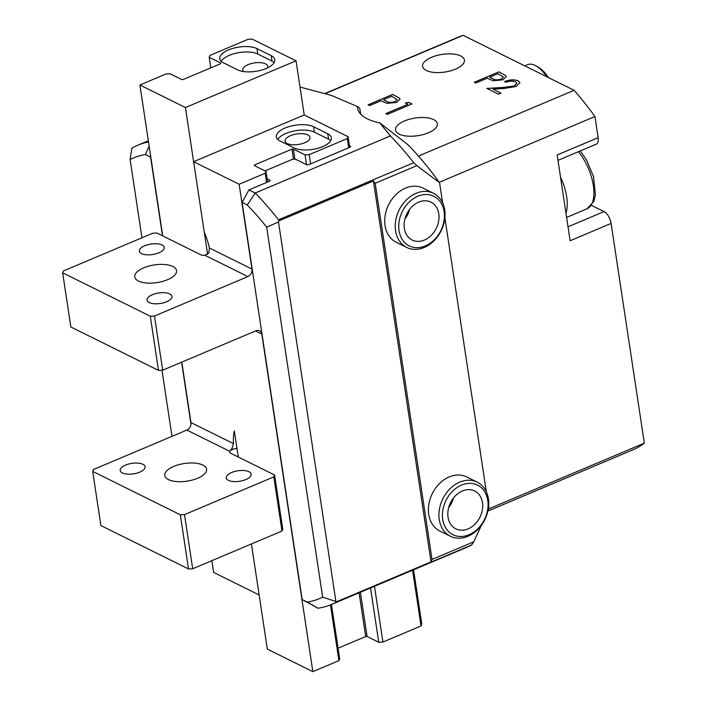 <?xml version="1.0" encoding="UTF-8"?>
<svg xmlns="http://www.w3.org/2000/svg" width="707" height="707" viewBox="0 0 707 707"><rect width="100%" height="100%" fill="white"/><g stroke="black" fill="none" stroke-linecap="round" stroke-linejoin="round"><path stroke-width="1.06" d="M455.476 69.145A21.148 8.926 171.4 0 1 434.416 72.459A21.148 8.926 171.4 0 1 422.618 66.387A21.148 8.926 171.4 0 1 431.57 57.302A21.148 8.926 171.4 0 1 452.639 53.988A21.148 8.926 171.4 0 1 464.428 60.06A21.148 8.926 171.4 0 1 455.476 69.145M428.398 132.792A21.148 8.926 171.4 0 1 407.338 136.115A21.148 8.926 171.4 0 1 395.54 130.044A21.148 8.926 171.4 0 1 404.492 120.959A21.148 8.926 171.4 0 1 425.561 117.636A21.148 8.926 171.4 0 1 437.35 123.716A21.148 8.926 171.4 0 1 428.398 132.792M565.962 213.125A36.349 17.039 -112.9 0 0 566.678 196.767A36.349 17.039 -112.9 0 0 560.492 176.98M325.132 93.412L458.763 36.958A224.039 105.007 67.1 0 1 463.156 35.35L574.128 90.302L418.438 156.061A224.039 105.007 -112.9 0 0 407.586 144.396L379.677 122.797L390.397 135.921L255.2 193.02L247.273 204.968A239.143 112.086 67.1 0 1 266.689 227.15L322.648 597.132A239.143 112.086 67.1 0 1 307.333 602.117L302.163 599.554L242.103 202.405L247.273 204.968M300.007 87.041L331.336 95.392L357.486 106.58A55.385 23.375 -8.6 0 0 357.592 108.083A55.385 23.375 -8.6 0 0 367.287 118.838A55.385 23.375 -8.6 0 0 379.677 122.797M467.928 536.295A30.207 23.446 -63.7 0 1 450.43 536.286A30.207 23.446 -63.7 0 1 439.25 519.601A30.207 23.446 -63.7 0 1 459.736 482.139A30.207 23.446 -63.7 0 1 477.234 482.147A30.207 23.446 -63.7 0 1 488.413 498.833A30.207 23.446 -63.7 0 1 467.928 536.295M477.234 482.147L466.708 476.933A30.207 23.446 116.3 0 0 439.568 483.491A30.207 23.446 116.3 0 0 428.725 514.387A30.207 23.446 116.3 0 0 439.895 531.072L450.43 536.286M444.73 209.997A30.207 23.446 -63.7 0 1 433.886 240.893A30.207 23.446 -63.7 0 1 406.746 247.45A30.207 23.446 -63.7 0 1 395.567 230.765A30.207 23.446 -63.7 0 1 406.41 199.869A30.207 23.446 -63.7 0 1 433.559 193.311A30.207 23.446 -63.7 0 1 444.73 209.997M433.559 193.311L423.025 188.097A30.207 23.446 116.3 0 0 395.885 194.655A30.207 23.446 116.3 0 0 385.041 225.551A30.207 23.446 116.3 0 0 396.22 242.236L406.746 247.45M461.503 485.099A27.688 21.493 -63.7 0 1 487.786 500.397A27.688 21.493 -63.7 0 1 469.006 534.739A27.688 21.493 -63.7 0 1 442.723 519.433A27.688 21.493 -63.7 0 1 461.503 485.099M444.102 211.57A27.688 21.493 -63.7 0 1 425.331 245.903A27.688 21.493 -63.7 0 1 399.04 230.606A27.688 21.493 -63.7 0 1 417.819 196.263A27.688 21.493 -63.7 0 1 444.102 211.57M404.369 228.352A21.148 16.411 -63.7 0 1 411.951 206.727A21.148 16.411 -63.7 0 1 430.961 202.131A21.148 16.411 -63.7 0 1 438.782 213.814A21.148 16.411 -63.7 0 1 431.19 235.449A21.148 16.411 -63.7 0 1 412.19 240.035A21.148 16.411 -63.7 0 1 404.369 228.352M448.044 517.188A21.148 16.411 -63.7 0 1 455.635 495.563A21.148 16.411 -63.7 0 1 474.636 490.967A21.148 16.411 -63.7 0 1 482.466 502.65A21.148 16.411 -63.7 0 1 474.874 524.276A21.148 16.411 -63.7 0 1 455.874 528.871A21.148 16.411 -63.7 0 1 448.044 517.188M574.128 90.302A224.039 105.007 67.1 0 1 594.941 116.531L598.14 137.679A10.066 4.719 -112.9 0 1 596.363 144.14L557.982 160.348M591.485 205.366L604.052 211.587L568.03 226.797M487.883 511.073L633.11 449.732A224.039 105.007 67.1 0 0 644.333 443.148L611.104 223.43A10.066 4.719 -112.9 0 0 604.052 211.587M407.895 104.282L405.27 102.983L408.787 102.409L411.951 103.973L387.365 114.357L385.836 113.597L407.895 104.282L385.942 113.65M514.369 85.821L516.879 83.179L515.65 81.879C512.973 80.81 509.756 80.951 506.026 82.312L504.489 81.552C509.765 79.591 514.351 79.352 518.249 80.854L519.972 82.622L516.101 86.493L503.826 88.508L492.991 89.162L500.936 93.094L498.417 94.164L486.814 88.419L503.614 87.403L514.387 85.909L516.888 83.223M475.873 83.002L474.335 82.242L498.921 71.858L505.788 75.596L506.292 76.524L502.836 79.847L493.186 80.792L487.22 78.203L475.873 83.002M463.156 35.35L325.459 93.51M369.637 105.582L368.108 104.822L392.685 94.438L399.552 98.176L400.056 99.104L396.6 102.427L386.95 103.372L380.985 100.783L369.637 105.582M336.638 601.737L336.364 602.117A249.218 116.805 67.1 0 1 331.539 604.441L466.744 547.333A249.218 116.805 67.1 0 0 471.569 545.009L473.761 541.801L432.048 559.423L431.023 561.879L336.638 601.737L322.648 597.132M335.843 601.153L278.496 221.971L279.035 220.823L373.411 180.957L375.161 183.281L416.874 165.659L413.745 162.69A249.218 116.805 67.1 0 0 390.397 135.921M266.689 227.15L278.496 221.971M448.653 507.67A21.148 16.411 116.3 0 0 453.399 498.082M404.97 218.834A21.148 16.411 116.3 0 0 409.715 209.245M431.023 561.879L373.411 180.957M349.417 145.704L350.221 146.093A2.015 0.848 171.4 0 1 350.566 146.49A2.015 0.848 171.4 0 1 349.718 147.348L309.153 164.484A2.015 0.848 171.4 0 1 306.378 164.607L295.34 159.146L292.565 159.269L265.037 170.9M267.069 178.756L269.756 180.082A2.015 0.848 171.4 0 1 270.109 180.471A2.015 0.848 171.4 0 1 269.252 181.337L248.935 189.918L242.103 202.405M162.495 235.802L150.591 157.095L145.43 154.533L149.142 146.084M141.948 237.773L130.115 159.517A239.143 112.086 67.1 0 1 145.43 154.533M171.978 436.352L161.974 370.221M190.987 424.173L181.611 362.187M130.115 159.517L131.749 148.709L132.783 147.613A249.218 116.805 67.1 0 1 137.609 145.288A249.218 116.805 67.1 0 1 148.514 141.957M279.035 220.823L278.549 219.789A249.218 116.805 67.1 0 0 255.2 193.02L248.935 189.918M432.048 559.423L375.161 183.281M307.333 602.117L317.991 608.223A249.218 116.805 67.1 0 0 331.539 604.441M317.991 608.223L302.163 599.554M357.486 106.58L359.748 108.206L360.641 114.092M487.927 510.878L488.891 508.722L488.59 506.733M486.319 491.736L444.906 217.897M442.635 202.909L439.586 182.751A224.039 105.007 -112.9 0 0 439.259 182.291A224.039 105.007 67.1 0 0 418.438 156.061M416.874 165.659L439.586 182.751M481.396 525.292L473.761 541.801M548.473 77.602A27.688 12.982 -112.9 0 0 538.513 67.359L536.215 66.016A30.207 14.158 -112.9 0 0 527.502 64.699L524.762 65.857M611.104 223.43L570.134 240.733L557.169 154.983L598.14 137.679M546.794 76.771A30.207 14.158 -112.9 0 0 536.215 66.016M594.941 116.531L439.259 182.291M644.333 443.148L488.837 508.828M474.441 82.295L498.921 71.858M498.939 71.946L505.788 75.596M505.805 75.684L506.3 76.568M501.307 79.184L503.34 77.036L497.931 73.678L489.739 77.143L492.691 78.733C494.714 80.138 497.587 80.289 501.307 79.184L503.34 77.081M492.691 78.733L492.673 78.645C494.706 80.05 497.578 80.2 501.29 79.087M489.739 77.143L492.673 78.645M504.506 81.65C509.774 79.679 514.36 79.44 518.266 80.943L518.249 80.854M518.266 80.943L519.972 82.666M500.848 93.138L492.991 89.162M486.982 88.499L503.614 87.403M503.623 87.491L514.387 85.909M405.411 103.045L408.787 102.409M408.805 102.497L411.854 104.009M368.206 104.875L392.685 94.438M392.703 94.526L399.552 98.176M399.57 98.264L400.065 99.148M395.072 101.764L397.104 99.616L391.696 96.258L383.503 99.722L386.455 101.313C388.479 102.718 391.351 102.869 395.072 101.764L397.104 99.66M386.455 101.313L386.437 101.225C388.47 102.63 391.342 102.78 395.054 101.667M383.503 99.722L386.437 101.225M304.655 142.752A12.585 5.311 171.4 0 1 292.124 144.723A12.585 5.311 171.4 0 1 285.098 141.108A12.585 5.311 171.4 0 1 290.436 135.709A12.585 5.311 171.4 0 1 302.967 133.729A12.585 5.311 171.4 0 1 309.993 137.344A12.585 5.311 171.4 0 1 304.655 142.752M322.622 146.632A20.644 8.714 -8.6 0 0 331.362 137.768A20.644 8.714 -8.6 0 0 327.748 133.764L313.528 126.721A20.644 8.714 -8.6 0 0 289.994 126.341A20.644 8.714 -8.6 0 0 276.313 136.902A20.644 8.714 -8.6 0 0 279.928 140.905L294.156 147.949A20.644 8.714 -8.6 0 0 322.622 146.632M330.735 140.64A20.644 8.714 -8.6 0 0 328.569 139.182L314.341 132.129A20.644 8.714 -8.6 0 0 293.971 131.016A20.644 8.714 -8.6 0 0 277.763 139.447M255.527 330.964L261.802 334.075A6.045 4.693 116.3 0 0 259.566 330.735A6.045 4.693 116.3 0 0 256.067 330.735L162.663 370.194L154.471 316.038L150.308 316.223L62.667 272.831L63.418 270.949L152.73 233.222L156.892 233.027L200.717 254.732A6.045 2.545 -8.6 0 0 204.897 255.298L208.821 252.956L209.44 248.024A44.965 21.077 67.1 0 0 204.296 232.32L193.621 161.7L239.143 184.244L251.975 269.084L209.44 248.024M143.698 267.847A21.148 8.926 -8.6 0 0 134.737 276.923A21.148 8.926 -8.6 0 0 146.535 283.003A21.148 8.926 -8.6 0 0 167.594 279.68A21.148 8.926 -8.6 0 0 176.556 270.604A21.148 8.926 -8.6 0 0 164.758 264.524A21.148 8.926 -8.6 0 0 143.698 267.847M152.403 294.713A12.585 5.311 -8.6 0 0 147.074 300.122A12.585 5.311 -8.6 0 0 154.099 303.736A12.585 5.311 -8.6 0 0 166.631 301.756A12.585 5.311 -8.6 0 0 171.969 296.357A12.585 5.311 -8.6 0 0 164.943 292.733A12.585 5.311 -8.6 0 0 152.403 294.713M144.661 245.771A12.585 5.311 -8.6 0 0 139.332 251.171A12.585 5.311 -8.6 0 0 146.349 254.785A12.585 5.311 -8.6 0 0 158.889 252.814A12.585 5.311 -8.6 0 0 164.218 247.406A12.585 5.311 -8.6 0 0 157.201 243.791A12.585 5.311 -8.6 0 0 144.661 245.771M237.004 448.547A6.045 2.545 -8.6 0 0 232.25 449.537A6.045 2.545 -8.6 0 0 229.837 451.349L232.055 448.158L233.496 443.634A44.965 21.077 -112.9 0 1 234.326 430.899L238.286 457.031M211.844 560.678L213.611 572.405L259.142 594.949L251.427 543.957L267.334 649.106L312.856 671.65L338.918 660.647L339.669 658.765L331.459 604.476M349.673 147.374L348.056 136.672L304.231 114.976L193.621 161.7M338.07 648.204L365.696 636.539L367.083 636.477L378.749 642.248L382.92 642.062L421.019 625.969L421.77 624.078L413.56 569.798M261.802 334.075L312.856 671.65M239.143 184.244L265.205 173.242L265.956 171.35L254.29 165.579L254.538 164.952L291.982 149.133L293.37 149.071L305.035 154.842L309.206 154.656L347.305 138.554L348.056 136.672M421.019 625.969L412.588 570.204M348.701 147.781L347.305 138.554M382.92 642.062L374.48 586.297M310.594 163.874L309.206 154.656M305.035 154.842L306.52 164.669M370.539 587.968L378.749 642.248M267.573 182.053L265.956 171.35M265.205 173.242L266.592 182.459M330.478 604.874L338.918 660.647M154.471 316.038L247.883 276.578A6.045 4.693 116.3 0 0 251.975 269.084M150.308 316.223L158.492 370.38L162.663 370.194M62.667 272.831L70.85 326.988L158.492 370.38M243.597 71.548A12.585 5.311 171.4 0 1 242.766 70.046A12.585 5.311 171.4 0 1 248.095 64.637A12.585 5.311 171.4 0 1 260.636 62.667A12.585 5.311 171.4 0 1 267.653 66.281A12.585 5.311 171.4 0 1 267.308 67.969M266.053 68.526A20.644 8.714 -8.6 0 0 274.802 59.662A20.644 8.714 -8.6 0 0 271.188 55.65L256.959 48.606A20.644 8.714 -8.6 0 0 233.434 48.235A20.644 8.714 -8.6 0 0 219.753 58.787A20.644 8.714 -8.6 0 0 223.368 62.799L237.596 69.843A20.644 8.714 -8.6 0 0 266.053 68.526M274.175 62.525A20.644 8.714 -8.6 0 0 272.009 61.067L257.781 54.024A20.644 8.714 -8.6 0 0 237.411 52.901A20.644 8.714 -8.6 0 0 221.194 61.341M173.728 466.417A21.148 8.926 -8.6 0 0 164.775 475.502A21.148 8.926 -8.6 0 0 176.564 481.573A21.148 8.926 -8.6 0 0 197.633 478.25A21.148 8.926 -8.6 0 0 206.585 469.174A21.148 8.926 -8.6 0 0 194.787 463.094A21.148 8.926 -8.6 0 0 173.728 466.417M125.528 465.109A12.585 5.311 -8.6 0 0 120.199 470.509A12.585 5.311 -8.6 0 0 127.216 474.123A12.585 5.311 -8.6 0 0 139.756 472.152A12.585 5.311 -8.6 0 0 145.085 466.744A12.585 5.311 -8.6 0 0 138.068 463.129A12.585 5.311 -8.6 0 0 125.528 465.109M231.604 472.523A12.585 5.311 -8.6 0 0 226.267 477.923A12.585 5.311 -8.6 0 0 233.292 481.547A12.585 5.311 -8.6 0 0 245.824 479.567A12.585 5.311 -8.6 0 0 251.162 474.158A12.585 5.311 -8.6 0 0 244.136 470.544A12.585 5.311 -8.6 0 0 231.604 472.523M207.628 254.317L185.428 107.544L296.047 60.82L304.231 114.976M296.047 60.82L252.222 39.124L248.06 39.309L209.961 55.402L209.21 57.294L220.876 63.064L220.619 63.692L183.175 79.511L181.787 79.573L170.122 73.802L165.959 73.988L139.898 84.999L185.428 107.544M233.496 443.634L190.952 422.574L181.805 362.099M162.725 235.917L139.898 84.999M186.86 430.068L229.837 451.349A6.045 2.545 -8.6 0 0 229.687 452.127A6.045 2.545 -8.6 0 0 230.747 453.302L274.563 474.998L273.812 476.88L184.5 514.608L180.338 514.802L92.697 471.401L93.448 469.519L186.86 430.068A6.045 4.693 -63.7 0 0 190.952 422.574M210.801 67.845L209.21 57.294M92.697 471.401L100.889 525.557L188.522 568.958L192.693 568.764L282.005 531.037L282.756 529.154L274.563 474.998M282.005 531.037L273.812 476.88M192.693 568.764L184.5 514.608M188.522 568.958L180.338 514.802M566.607 217.403L586.951 208.812A36.349 17.039 -112.9 0 0 593.35 185.499A36.349 17.039 -112.9 0 0 578.423 151.713M350.221 146.093L350.345 146.968M269.756 180.082L269.888 180.948M278.549 219.789L413.745 162.69M471.569 545.009L336.364 602.117M328.569 139.182L327.748 133.764M367.083 636.477L360.393 592.254M294.899 159.163L293.37 149.071M291.982 149.133L293.511 159.225M359.085 592.802L365.696 636.539M254.661 165.765L254.538 164.952M247.883 276.578L204.897 255.298M314.341 132.129L313.528 126.721M272.009 61.067L271.188 55.65M232.25 449.537A45.31 21.237 67.1 0 1 232.055 448.158M257.781 54.024L256.959 48.606M580.217 150.953L586.421 159.738L593.5 176.538L595.409 194.858L593.747 201.539L586.951 208.812M137.609 145.288L148.337 140.755"/></g></svg>
